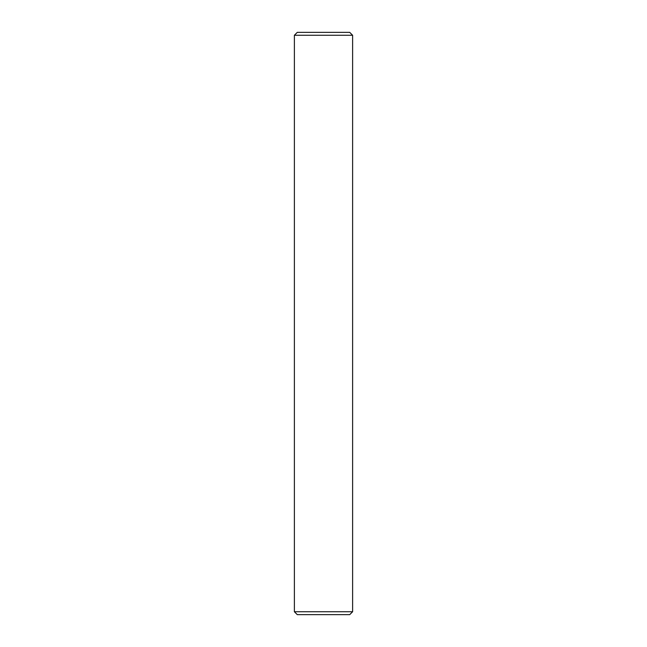 <?xml version="1.0" encoding="UTF-8"?>
<svg xmlns="http://www.w3.org/2000/svg" width="647" height="647" viewBox="0 0 647 647"><rect width="100%" height="100%" fill="white"/><g stroke="black" fill="none" stroke-linecap="round" stroke-linejoin="round"><path stroke-width="0.49" stroke-dasharray="3.23 2.43" d="M294.385 611.738L352.615 611.738M349.703 614.65L297.296 614.65M352.615 35.261L294.385 35.261M297.296 32.35L349.703 32.35"/><path stroke-width="0.97" d="M352.615 611.738L294.385 611.738L297.296 614.65L349.703 614.65L352.615 611.738L352.615 35.261L294.385 35.261L294.385 611.738M352.615 35.261L349.703 32.35L297.296 32.35L294.385 35.261"/></g></svg>
